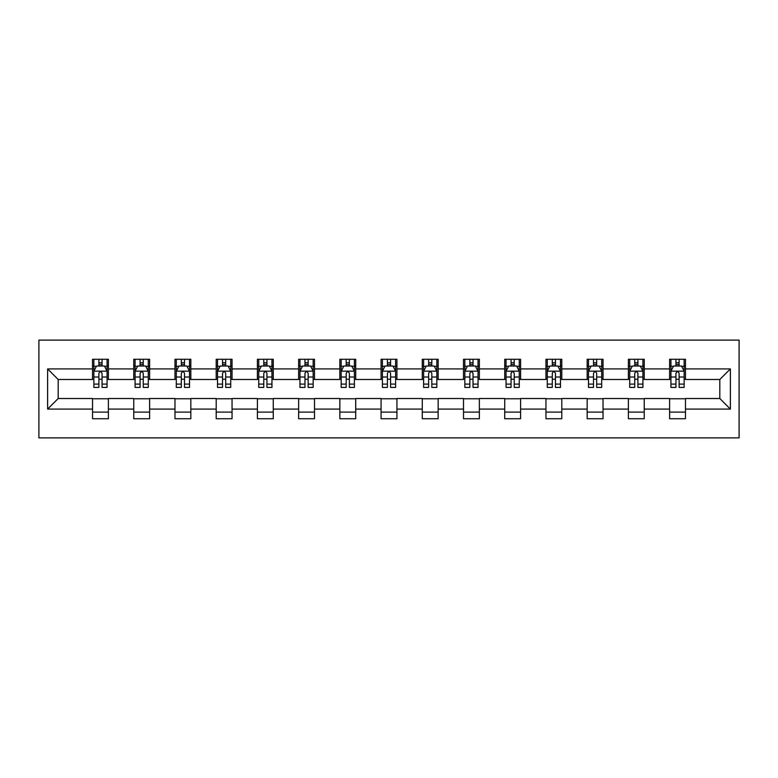 <?xml version="1.0" encoding="UTF-8"?>
<svg xmlns="http://www.w3.org/2000/svg" width="778" height="778" viewBox="0 0 778 778"><rect width="100%" height="100%" fill="white"/><g stroke="black" fill="none" stroke-linecap="round" stroke-linejoin="round"><path stroke-width="1.17" d="M38.9 437.878L739.1 437.878L739.1 340.122L38.9 340.122L38.9 437.878M685.467 368.918L685.467 359.271L669.605 359.271L669.605 368.918L644.242 368.918L644.242 359.271L628.391 359.271L628.391 368.918L603.028 368.918L603.028 359.271L587.166 359.271L587.166 368.918L561.804 368.918L561.804 359.271L545.952 359.271L545.952 368.918L520.589 368.918L520.589 359.271L504.728 359.271L504.728 368.918L479.365 368.918L479.365 359.271L463.513 359.271L463.513 368.918L438.15 368.918L438.15 359.271L422.289 359.271L422.289 368.918L396.926 368.918L396.926 359.271L381.074 359.271L381.074 368.918L355.711 368.918L355.711 359.271L339.85 359.271L339.85 368.918L314.487 368.918L314.487 359.271L298.635 359.271L298.635 368.918L273.273 368.918L273.273 359.271L257.411 359.271L257.411 368.918L232.048 368.918L232.048 359.271L216.196 359.271L216.196 368.918L190.834 368.918L190.834 359.271L174.972 359.271L174.972 368.918L149.609 368.918L149.609 359.271L133.758 359.271L133.758 368.918L108.395 368.918L108.395 359.271L92.533 359.271L92.533 368.918L47.623 368.918L47.623 409.082L58.185 398.511L92.533 398.511L92.533 418.729L108.395 418.729L108.395 398.511L133.758 398.511L133.758 418.729L149.609 418.729L149.609 398.511L174.972 398.511L174.972 418.729L190.834 418.729L190.834 398.511L216.196 398.511L216.196 418.729L232.048 418.729L232.048 398.511L257.411 398.511L257.411 418.729L273.273 418.729L273.273 398.511L298.635 398.511L298.635 418.729L314.487 418.729L314.487 398.511L339.85 398.511L339.85 418.729L355.711 418.729L355.711 398.511L381.074 398.511L381.074 418.729L396.926 418.729L396.926 398.511L422.289 398.511L422.289 418.729L438.15 418.729L438.15 398.511L463.513 398.511L463.513 418.729L479.365 418.729L479.365 398.511L504.728 398.511L504.728 418.729L520.589 418.729L520.589 398.511L545.952 398.511L545.952 418.729L561.804 418.729L561.804 398.511L587.166 398.511L587.166 418.729L603.028 418.729L603.028 398.511L628.391 398.511L628.391 418.729L644.242 418.729L644.242 398.511L669.605 398.511L669.605 418.729L685.467 418.729L685.467 398.511L719.815 398.511L719.815 379.489L685.467 379.489L685.467 368.918L730.377 368.918L730.377 409.082L685.467 409.082M669.605 409.082L644.242 409.082M628.391 409.082L603.028 409.082M587.166 409.082L561.804 409.082M545.952 409.082L520.589 409.082M504.728 409.082L479.365 409.082M463.513 409.082L438.15 409.082M422.289 409.082L396.926 409.082M381.074 409.082L355.711 409.082M339.85 409.082L314.487 409.082M298.635 409.082L273.273 409.082M257.411 409.082L232.048 409.082M216.196 409.082L190.834 409.082M174.972 409.082L149.609 409.082M133.758 409.082L108.395 409.082M92.533 409.082L47.623 409.082M669.605 368.918L669.605 379.489L644.242 379.489L644.242 368.918M628.391 368.918L628.391 379.489L603.028 379.489L603.028 368.918M587.166 368.918L587.166 379.489L561.804 379.489L561.804 368.918M545.952 368.918L545.952 379.489L520.589 379.489L520.589 368.918M504.728 368.918L504.728 379.489L479.365 379.489L479.365 368.918M463.513 368.918L463.513 379.489L438.15 379.489L438.15 368.918M422.289 368.918L422.289 379.489L396.926 379.489L396.926 368.918M381.074 368.918L381.074 379.489L355.711 379.489L355.711 368.918M339.85 368.918L339.85 379.489L314.487 379.489L314.487 368.918M298.635 368.918L298.635 379.489L273.273 379.489L273.273 368.918M257.411 368.918L257.411 379.489L232.048 379.489L232.048 368.918M216.196 368.918L216.196 379.489L190.834 379.489L190.834 368.918M174.972 368.918L174.972 379.489L149.609 379.489L149.609 368.918M133.758 368.918L133.758 379.489L108.395 379.489L108.395 368.918M92.533 368.918L92.533 379.489L58.185 379.489L47.623 368.918M58.185 379.489L58.185 398.511M730.377 409.082L719.815 398.511M719.815 379.489L730.377 368.918M92.533 365.884L93.856 365.884M98.884 365.884L102.054 365.884M107.072 365.884L108.395 365.884M92.533 379.226L93.856 379.226M98.884 379.226L102.054 379.226M107.072 379.226L108.395 379.226M92.533 398.774L108.395 398.774M92.533 412.116L108.395 412.116M133.758 398.774L149.609 398.774M133.758 412.116L149.609 412.116M133.758 365.884L135.08 365.884M140.098 365.884L143.269 365.884M148.287 365.884L149.609 365.884M133.758 379.226L135.08 379.226M140.098 379.226L143.269 379.226M148.287 379.226L149.609 379.226M174.972 398.774L190.834 398.774M174.972 412.116L190.834 412.116M174.972 365.884L176.295 365.884M181.323 365.884L184.493 365.884M189.511 365.884L190.834 365.884M174.972 379.226L176.295 379.226M181.323 379.226L184.493 379.226M189.511 379.226L190.834 379.226M216.196 398.774L232.048 398.774M216.196 412.116L232.048 412.116M216.196 365.884L217.519 365.884M222.537 365.884L225.708 365.884M230.726 365.884L232.048 365.884M216.196 379.226L217.519 379.226M222.537 379.226L225.708 379.226M230.726 379.226L232.048 379.226M257.411 398.774L273.273 398.774M257.411 412.116L273.273 412.116M257.411 365.884L258.734 365.884M263.761 365.884L266.932 365.884M271.95 365.884L273.273 365.884M257.411 379.226L258.734 379.226M263.761 379.226L266.932 379.226M271.95 379.226L273.273 379.226M298.635 398.774L314.487 398.774M298.635 412.116L314.487 412.116M298.635 365.884L299.958 365.884M304.976 365.884L308.146 365.884M313.164 365.884L314.487 365.884M298.635 379.226L299.958 379.226M304.976 379.226L308.146 379.226M313.164 379.226L314.487 379.226M339.85 398.774L355.711 398.774M339.85 412.116L355.711 412.116M339.85 365.884L341.172 365.884M346.191 365.884L349.371 365.884M354.389 365.884L355.711 365.884M339.85 379.226L341.172 379.226M346.191 379.226L349.371 379.226M354.389 379.226L355.711 379.226M381.074 398.774L396.926 398.774M381.074 412.116L396.926 412.116M381.074 365.884L382.397 365.884M387.415 365.884L390.585 365.884M395.603 365.884L396.926 365.884M381.074 379.226L382.397 379.226M387.415 379.226L390.585 379.226M395.603 379.226L396.926 379.226M422.289 398.774L438.15 398.774M422.289 412.116L438.15 412.116M422.289 365.884L423.611 365.884M428.629 365.884L431.809 365.884M436.828 365.884L438.15 365.884M422.289 379.226L423.611 379.226M428.629 379.226L431.809 379.226M436.828 379.226L438.15 379.226M463.513 398.774L479.365 398.774M463.513 412.116L479.365 412.116M463.513 365.884L464.836 365.884M469.854 365.884L473.024 365.884M478.042 365.884L479.365 365.884M463.513 379.226L464.836 379.226M469.854 379.226L473.024 379.226M478.042 379.226L479.365 379.226M504.728 398.774L520.589 398.774M504.728 412.116L520.589 412.116M504.728 365.884L506.05 365.884M511.068 365.884L514.239 365.884M519.266 365.884L520.589 365.884M504.728 379.226L506.05 379.226M511.068 379.226L514.239 379.226M519.266 379.226L520.589 379.226M545.952 398.774L561.804 398.774M545.952 412.116L561.804 412.116M545.952 365.884L547.274 365.884M552.292 365.884L555.463 365.884M560.481 365.884L561.804 365.884M545.952 379.226L547.274 379.226M552.292 379.226L555.463 379.226M560.481 379.226L561.804 379.226M587.166 398.774L603.028 398.774M587.166 412.116L603.028 412.116M587.166 365.884L588.489 365.884M593.507 365.884L596.677 365.884M601.705 365.884L603.028 365.884M587.166 379.226L588.489 379.226M593.507 379.226L596.677 379.226M601.705 379.226L603.028 379.226M628.391 398.774L644.242 398.774M628.391 412.116L644.242 412.116M628.391 365.884L629.713 365.884M634.731 365.884L637.902 365.884M642.92 365.884L644.242 365.884M628.391 379.226L629.713 379.226M634.731 379.226L637.902 379.226M642.92 379.226L644.242 379.226M669.605 398.774L685.467 398.774M669.605 412.116L685.467 412.116M669.605 365.884L670.928 365.884M675.946 365.884L679.116 365.884M684.144 365.884L685.467 365.884M669.605 379.226L670.928 379.226M675.946 379.226L679.116 379.226M684.144 379.226L685.467 379.226M102.054 362.713L98.884 362.713M107.072 384.099L102.054 384.099L102.054 387.415L107.072 387.415L107.072 371.3L104.427 366.01L96.501 366.01L93.856 371.3L93.856 387.415L98.884 387.415L98.884 384.099L93.856 384.099M93.856 371.3L93.856 359.271M107.072 371.3L107.072 359.271M98.884 366.01L98.884 359.271M102.054 359.271L102.054 366.01M102.054 384.099L102.054 373.275C100.994 371.242 99.934 371.242 98.884 373.275L98.884 384.099M143.269 362.713L140.098 362.713M148.287 384.099L143.269 384.099L143.269 387.415L148.287 387.415L148.287 371.3L145.651 366.01L137.725 366.01L135.08 371.3L135.08 387.415L140.098 387.415L140.098 384.099L135.08 384.099M135.08 371.3L135.08 359.271M148.287 371.3L148.287 359.271M140.098 366.01L140.098 359.271M143.269 359.271L143.269 366.01M143.269 384.099L143.269 373.275C142.218 371.242 141.158 371.242 140.098 373.275L140.098 384.099M184.493 362.713L181.323 362.713M189.511 384.099L184.493 384.099L184.493 387.415L189.511 387.415L189.511 371.3L186.866 366.01L178.94 366.01L176.295 371.3L176.295 387.415L181.323 387.415L181.323 384.099L176.295 384.099M176.295 371.3L176.295 359.271M189.511 371.3L189.511 359.271M181.323 366.01L181.323 359.271M184.493 359.271L184.493 366.01M184.493 384.099L184.493 373.275C183.433 371.242 182.373 371.242 181.323 373.275L181.323 384.099M225.708 362.713L222.537 362.713M230.726 384.099L225.708 384.099L225.708 387.415L230.726 387.415L230.726 371.3L228.09 366.01L220.155 366.01L217.519 371.3L217.519 387.415L222.537 387.415L222.537 384.099L217.519 384.099M217.519 371.3L217.519 359.271M230.726 371.3L230.726 359.271M222.537 366.01L222.537 359.271M225.708 359.271L225.708 366.01M225.708 384.099L225.708 373.275C224.657 371.242 223.597 371.242 222.537 373.275L222.537 384.099M266.932 362.713L263.761 362.713M271.95 384.099L266.932 384.099L266.932 387.415L271.95 387.415L271.95 371.3L269.305 366.01L261.379 366.01L258.734 371.3L258.734 387.415L263.761 387.415L263.761 384.099L258.734 384.099M258.734 371.3L258.734 359.271M271.95 371.3L271.95 359.271M263.761 366.01L263.761 359.271M266.932 359.271L266.932 366.01M266.932 384.099L266.932 373.275C265.872 371.242 264.812 371.242 263.761 373.275L263.761 384.099M308.146 362.713L304.976 362.713M313.164 384.099L308.146 384.099L308.146 387.415L313.164 387.415L313.164 371.3L310.529 366.01L302.593 366.01L299.958 371.3L299.958 387.415L304.976 387.415L304.976 384.099L299.958 384.099M299.958 371.3L299.958 359.271M313.164 371.3L313.164 359.271M304.976 366.01L304.976 359.271M308.146 359.271L308.146 366.01M308.146 384.099L308.146 373.275C307.096 371.242 306.036 371.242 304.976 373.275L304.976 384.099M349.371 362.713L346.191 362.713M354.389 384.099L349.371 384.099L349.371 387.415L354.389 387.415L354.389 371.3L351.744 366.01L343.818 366.01L341.172 371.3L341.172 387.415L346.191 387.415L346.191 384.099L341.172 384.099M341.172 371.3L341.172 359.271M354.389 371.3L354.389 359.271M346.191 366.01L346.191 359.271M349.371 359.271L349.371 366.01M349.371 384.099L349.371 373.275C348.311 371.242 347.251 371.242 346.191 373.275L346.191 384.099M390.585 362.713L387.415 362.713M395.603 384.099L390.585 384.099L390.585 387.415L395.603 387.415L395.603 371.3L392.968 366.01L385.032 366.01L382.397 371.3L382.397 387.415L387.415 387.415L387.415 384.099L382.397 384.099M382.397 371.3L382.397 359.271M395.603 371.3L395.603 359.271M387.415 366.01L387.415 359.271M390.585 359.271L390.585 366.01M390.585 384.099L390.585 373.275C389.525 371.242 388.475 371.242 387.415 373.275L387.415 384.099M431.809 362.713L428.629 362.713M436.828 384.099L431.809 384.099L431.809 387.415L436.828 387.415L436.828 371.3L434.182 366.01L426.256 366.01L423.611 371.3L423.611 387.415L428.629 387.415L428.629 384.099L423.611 384.099M423.611 371.3L423.611 359.271M436.828 371.3L436.828 359.271M428.629 366.01L428.629 359.271M431.809 359.271L431.809 366.01M431.809 384.099L431.809 373.275C430.749 371.242 429.689 371.242 428.629 373.275L428.629 384.099M473.024 362.713L469.854 362.713M478.042 384.099L473.024 384.099L473.024 387.415L478.042 387.415L478.042 371.3L475.407 366.01L467.471 366.01L464.836 371.3L464.836 387.415L469.854 387.415L469.854 384.099L464.836 384.099M464.836 371.3L464.836 359.271M478.042 371.3L478.042 359.271M469.854 366.01L469.854 359.271M473.024 359.271L473.024 366.01M473.024 384.099L473.024 373.275C471.964 371.242 470.914 371.242 469.854 373.275L469.854 384.099M514.239 362.713L511.068 362.713M519.266 384.099L514.239 384.099L514.239 387.415L519.266 387.415L519.266 371.3L516.621 366.01L508.695 366.01L506.05 371.3L506.05 387.415L511.068 387.415L511.068 384.099L506.05 384.099M506.05 371.3L506.05 359.271M519.266 371.3L519.266 359.271M511.068 366.01L511.068 359.271M514.239 359.271L514.239 366.01M514.239 384.099L514.239 373.275C513.188 371.242 512.128 371.242 511.068 373.275L511.068 384.099M555.463 362.713L552.292 362.713M560.481 384.099L555.463 384.099L555.463 387.415L560.481 387.415L560.481 371.3L557.845 366.01L549.91 366.01L547.274 371.3L547.274 387.415L552.292 387.415L552.292 384.099L547.274 384.099M547.274 371.3L547.274 359.271M560.481 371.3L560.481 359.271M552.292 366.01L552.292 359.271M555.463 359.271L555.463 366.01M555.463 384.099L555.463 373.275C554.403 371.242 553.352 371.242 552.292 373.275L552.292 384.099M596.677 362.713L593.507 362.713M601.705 384.099L596.677 384.099L596.677 387.415L601.705 387.415L601.705 371.3L599.06 366.01L591.134 366.01L588.489 371.3L588.489 387.415L593.507 387.415L593.507 384.099L588.489 384.099M588.489 371.3L588.489 359.271M601.705 371.3L601.705 359.271M593.507 366.01L593.507 359.271M596.677 359.271L596.677 366.01M596.677 384.099L596.677 373.275C595.627 371.242 594.567 371.242 593.507 373.275L593.507 384.099M637.902 362.713L634.731 362.713M642.92 384.099L637.902 384.099L637.902 387.415L642.92 387.415L642.92 371.3L640.275 366.01L632.349 366.01L629.713 371.3L629.713 387.415L634.731 387.415L634.731 384.099L629.713 384.099M629.713 371.3L629.713 359.271M642.92 371.3L642.92 359.271M634.731 366.01L634.731 359.271M637.902 359.271L637.902 366.01M637.902 384.099L637.902 373.275C636.842 371.242 635.791 371.242 634.731 373.275L634.731 384.099M679.116 362.713L675.946 362.713M684.144 384.099L679.116 384.099L679.116 387.415L684.144 387.415L684.144 371.3L681.499 366.01L673.573 366.01L670.928 371.3L670.928 387.415L675.946 387.415L675.946 384.099L670.928 384.099M670.928 371.3L670.928 359.271M684.144 371.3L684.144 359.271M675.946 366.01L675.946 359.271M679.116 359.271L679.116 366.01M679.116 384.099L679.116 373.275C678.066 371.242 677.006 371.242 675.946 373.275L675.946 384.099M107.004 371.164L93.924 371.164M93.856 366.331L96.346 366.331M104.583 366.331L107.072 366.331M98.884 377.019L93.856 377.019M107.072 377.019L102.054 377.019M102.054 364.396L98.884 364.396M148.228 371.164L135.148 371.164M135.08 366.331L137.56 366.331M145.807 366.331L148.287 366.331M140.098 377.019L135.08 377.019M148.287 377.019L143.269 377.019M143.269 364.396L140.098 364.396M189.443 371.164L176.363 371.164M176.295 366.331L178.784 366.331M187.021 366.331L189.511 366.331M181.323 377.019L176.295 377.019M189.511 377.019L184.493 377.019M184.493 364.396L181.323 364.396M230.658 371.164L217.587 371.164M217.519 366.331L219.999 366.331M228.246 366.331L230.726 366.331M222.537 377.019L217.519 377.019M230.726 377.019L225.708 377.019M225.708 364.396L222.537 364.396M271.882 371.164L258.802 371.164M258.734 366.331L261.223 366.331M269.46 366.331L271.95 366.331M263.761 377.019L258.734 377.019M271.95 377.019L266.932 377.019M266.932 364.396L263.761 364.396M313.096 371.164L300.026 371.164M299.958 366.331L302.438 366.331M310.685 366.331L313.164 366.331M304.976 377.019L299.958 377.019M313.164 377.019L308.146 377.019M308.146 364.396L304.976 364.396M354.321 371.164L341.241 371.164M341.172 366.331L343.662 366.331M351.899 366.331L354.389 366.331M346.191 377.019L341.172 377.019M354.389 377.019L349.371 377.019M349.371 364.396L346.191 364.396M395.535 371.164L382.465 371.164M382.397 366.331L384.877 366.331M393.123 366.331L395.603 366.331M387.415 377.019L382.397 377.019M395.603 377.019L390.585 377.019M390.585 364.396L387.415 364.396M436.759 371.164L423.679 371.164M423.611 366.331L426.101 366.331M434.338 366.331L436.828 366.331M428.629 377.019L423.611 377.019M436.828 377.019L431.809 377.019M431.809 364.396L428.629 364.396M477.974 371.164L464.904 371.164M464.836 366.331L467.315 366.331M475.562 366.331L478.042 366.331M469.854 377.019L464.836 377.019M478.042 377.019L473.024 377.019M473.024 364.396L469.854 364.396M519.198 371.164L506.118 371.164M506.05 366.331L508.54 366.331M516.777 366.331L519.266 366.331M511.068 377.019L506.05 377.019M519.266 377.019L514.239 377.019M514.239 364.396L511.068 364.396M560.413 371.164L547.342 371.164M547.274 366.331L549.754 366.331M558.001 366.331L560.481 366.331M552.292 377.019L547.274 377.019M560.481 377.019L555.463 377.019M555.463 364.396L552.292 364.396M601.637 371.164L588.557 371.164M588.489 366.331L590.979 366.331M599.216 366.331L601.705 366.331M593.507 377.019L588.489 377.019M601.705 377.019L596.677 377.019M596.677 364.396L593.507 364.396M642.852 371.164L629.772 371.164M629.713 366.331L632.193 366.331M640.44 366.331L642.92 366.331M634.731 377.019L629.713 377.019M642.92 377.019L637.902 377.019M637.902 364.396L634.731 364.396M684.076 371.164L670.996 371.164M670.928 366.331L673.417 366.331M681.654 366.331L684.144 366.331M675.946 377.019L670.928 377.019M684.144 377.019L679.116 377.019M679.116 364.396L675.946 364.396"/></g></svg>
